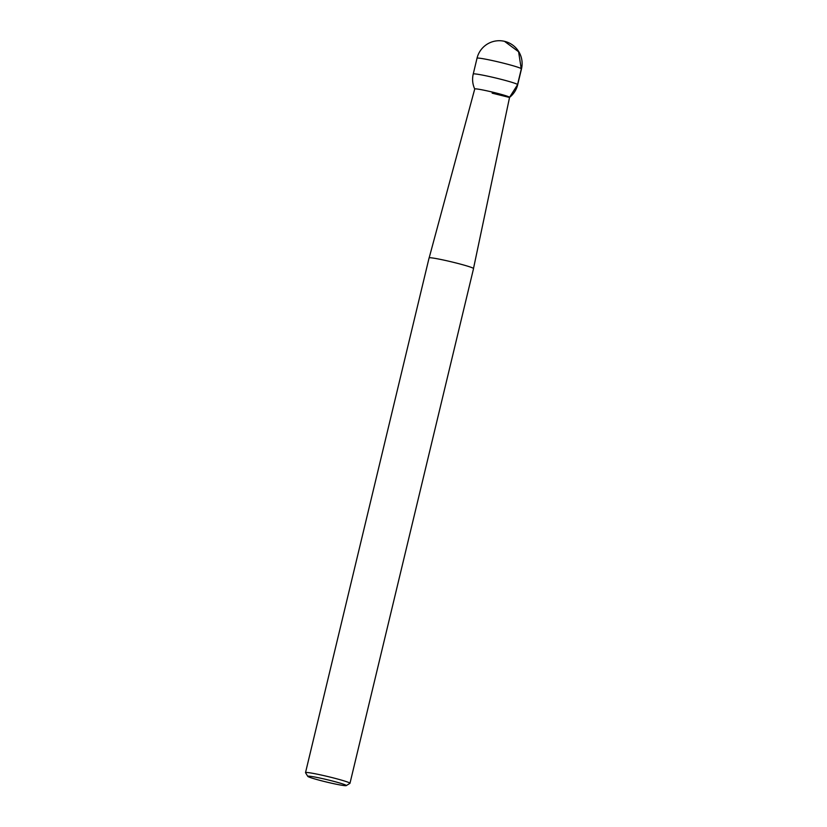 <?xml version="1.0" encoding="UTF-8"?>
<svg xmlns="http://www.w3.org/2000/svg" width="827" height="827" viewBox="0 0 827 827"><rect width="100%" height="100%" fill="white"/><g stroke="black" fill="none" stroke-linecap="round" stroke-linejoin="round"><path stroke-width="1.24" d="M307.789 776.377L305.545 772.718A22.856 1.396 13.5 0 1 305.514 772.625L429.089 257.91A22.856 1.396 13.5 0 1 451.645 261.89A22.856 1.396 13.5 0 1 473.54 268.589L349.976 783.293A22.856 1.396 13.5 0 1 349.914 783.365L346.244 785.609A19.807 1.209 -166.5 0 0 327.316 779.737A19.807 1.209 -166.5 0 0 307.789 776.377A19.807 1.209 -166.5 0 0 326.169 781.949A19.807 1.209 -166.5 0 0 346.12 785.65A19.807 1.209 -166.5 0 0 346.244 785.609M305.514 772.625A22.856 1.396 13.5 0 1 328.071 776.605A22.856 1.396 13.5 0 1 349.976 783.293M429.172 257.828L474.739 88.975A17.905 1.096 13.5 0 1 492.406 92.097A17.905 1.096 13.5 0 1 509.566 97.338L473.509 268.475M474.75 89.037A17.905 1.096 13.5 0 1 474.905 88.882A17.905 1.096 13.5 0 1 493.895 92.459A17.905 1.096 13.5 0 1 509.535 97.39A22.856 22.856 0 0 0 517.692 84.705A22.856 1.396 13.5 0 0 497.141 78.338A22.856 1.396 13.5 0 0 473.437 73.903A22.856 1.396 13.5 0 0 473.24 74.027A22.856 22.856 0 0 0 474.729 89.006M504.584 41.391L518.591 51.75L521.279 69.044L517.485 84.83L509.566 97.307M509.401 97.441L492.148 93.162M517.692 84.705L521.486 68.91A22.856 1.396 -166.5 0 0 499.58 62.221A22.856 1.396 -166.5 0 0 477.024 58.241L473.24 74.027M521.486 68.91A22.856 22.856 0 0 0 504.594 41.35A22.856 22.856 0 0 0 477.024 58.241"/></g></svg>
